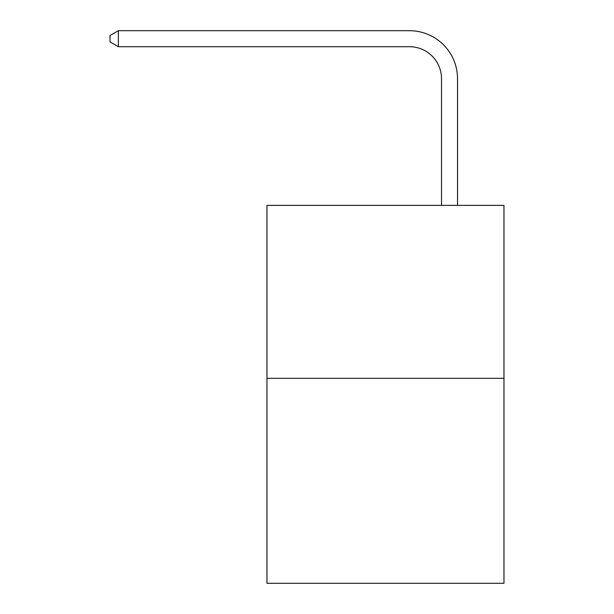<?xml version="1.0" encoding="UTF-8"?>
<svg xmlns="http://www.w3.org/2000/svg" width="614" height="614" viewBox="0 0 614 614"><rect width="100%" height="100%" fill="white"/><g stroke="black" fill="none" stroke-linecap="round" stroke-linejoin="round"><path stroke-width="0.92" d="M503.971 378.324L503.971 205.375L266.967 205.375L266.967 583.3L503.971 583.3L503.971 378.324L266.967 378.324M441.512 205.375L441.512 78.738A32.028 32.028 0 0 0 409.484 46.71L118.356 46.71L110.029 41.913L110.029 35.505L118.356 30.7L409.484 30.7A48.038 48.038 0 0 1 457.53 78.738L457.53 205.375M441.512 78.738A32.028 32.028 0 0 0 409.484 46.71A32.028 32.028 0 0 1 441.512 78.738A32.028 32.028 0 0 0 409.484 46.71A32.028 32.028 0 0 1 441.512 78.738A32.028 32.028 0 0 0 409.484 46.71A32.028 32.028 0 0 1 441.512 78.738A32.028 32.028 0 0 0 409.484 46.71A32.028 32.028 0 0 1 441.512 78.738A32.028 32.028 0 0 0 409.484 46.71A32.028 32.028 0 0 1 441.512 78.738A32.028 32.028 0 0 0 409.484 46.71A32.028 32.028 0 0 1 441.512 78.738A32.028 32.028 0 0 0 409.484 46.71A32.028 32.028 0 0 1 441.512 78.738A32.028 32.028 0 0 0 409.484 46.71A32.028 32.028 0 0 1 441.512 78.738A32.028 32.028 0 0 0 409.484 46.71A32.028 32.028 0 0 1 441.512 78.738A32.028 32.028 0 0 0 409.484 46.71A32.028 32.028 0 0 1 441.512 78.738A32.028 32.028 0 0 0 409.484 46.71A32.028 32.028 0 0 1 441.512 78.738A32.028 32.028 0 0 0 409.484 46.71A32.028 32.028 0 0 1 441.512 78.738A32.028 32.028 0 0 0 409.484 46.71A32.028 32.028 0 0 1 441.512 78.738A32.028 32.028 0 0 0 409.484 46.71A32.028 32.028 0 0 1 441.512 78.738A32.028 32.028 0 0 0 409.484 46.71A32.028 32.028 0 0 1 441.512 78.738A32.028 32.028 0 0 0 409.484 46.71A32.028 32.028 0 0 1 441.512 78.738A32.028 32.028 0 0 0 409.484 46.71A32.028 32.028 0 0 1 441.512 78.738A32.028 32.028 0 0 0 409.484 46.71A32.028 32.028 0 0 1 441.512 78.738A32.028 32.028 0 0 0 409.484 46.71A32.028 32.028 0 0 1 441.512 78.738A32.028 32.028 0 0 0 409.484 46.71A32.028 32.028 0 0 1 441.512 78.738A32.028 32.028 0 0 0 409.484 46.71A32.028 32.028 0 0 1 441.512 78.738A32.028 32.028 0 0 0 409.484 46.71A32.028 32.028 0 0 1 441.512 78.738A32.028 32.028 0 0 0 409.484 46.71A32.028 32.028 0 0 1 441.512 78.738A32.028 32.028 0 0 0 409.484 46.71A32.028 32.028 0 0 1 441.512 78.738A32.028 32.028 0 0 0 409.484 46.71A32.028 32.028 0 0 1 441.512 78.738A32.028 32.028 0 0 0 409.484 46.71M118.356 46.71L118.356 30.7L409.484 30.7"/></g></svg>

